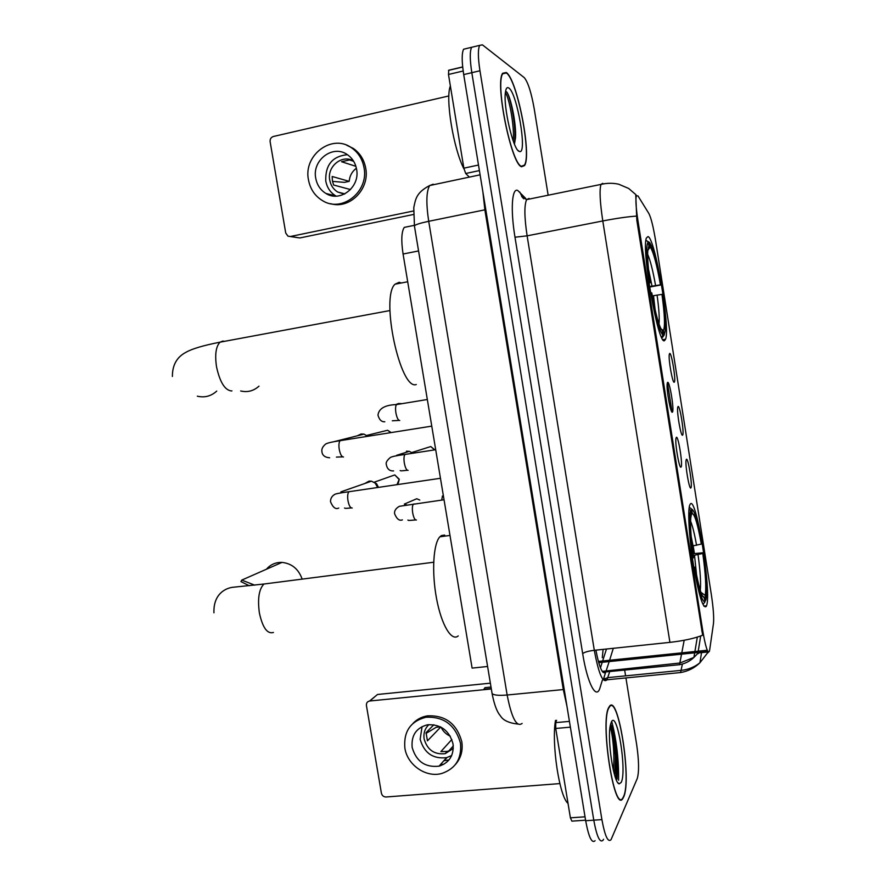 <?xml version="1.0" encoding="UTF-8"?>
<svg xmlns="http://www.w3.org/2000/svg" width="886" height="886" viewBox="0 0 886 886"><rect width="100%" height="100%" fill="white"/><g stroke="black" fill="none" stroke-linecap="round" stroke-linejoin="round"><path stroke-width="1.33" d="M664.434 340.7L665.574 339.216C670.425 327.742 655.175 238.112 648.009 236.573L646.403 238.002C641.22 249.354 658.187 345.274 664.434 340.7M706.33 606.301L706.53 605.791C711.879 592.623 696.163 494.41 690.216 504.156L689.673 505.286C687.492 511.443 689.33 540.095 693.816 567.084C699.087 596.455 703.262 609.535 706.33 606.301M686.384 459.347C688.145 456.954 692.786 486.403 690.892 487.876L690.881 487.887C689.408 490.456 685.044 465.394 686.074 460.255L686.384 459.347M678.056 406.508C679.894 404.78 684.513 433.797 682.619 435.104L682.574 435.148C681.057 437.23 676.683 412.499 677.69 407.449L678.056 406.508M669.694 353.459C671.599 352.384 676.195 380.869 674.324 382.132L674.224 382.209C672.64 383.693 668.299 359.362 669.273 354.422L669.694 353.459M676.339 437.363C678.277 435.17 683.095 465.571 681.046 467.044L681.024 467.055C679.429 469.591 674.877 443.908 675.963 438.404L676.339 437.363M667.656 382.364C669.672 380.88 674.467 410.694 672.441 412.112L672.363 412.178C670.691 414.061 666.161 388.81 667.213 383.439L667.656 382.364M491.01 687.06L484.974 687.658L483.856 689.341M709.664 649.981L709.332 651.443C707.681 653.624 705.489 646.714 702.742 630.71L637.92 220.559C635.993 207.8 635.461 199.549 636.314 195.806L637.975 195.917L648.884 213.526C651.088 217.856 653.303 226.761 655.529 240.25L711.336 594.572C713.33 607.829 714.038 617.442 713.485 623.423L709.664 649.981M487.599 666.482L472.105 668.099L403.075 254.016C401.059 240.582 401.458 231.7 404.26 227.392L407.693 226.683M623.611 797.079C632.072 780.178 617.863 691.135 609.169 706.829L609.036 707.061C599.634 719.687 614.308 815.275 623.024 798.197L623.611 797.079M521.555 166.745L524.512 165.582C531.988 155.681 517.191 79.264 506.294 72.497L502.65 73.272C494.776 83.317 511.432 164.718 521.555 166.745M636.403 216.106C627.587 216.716 616.379 218.333 602.79 220.957L669.916 642.361C683.471 640.833 694.38 638.452 702.653 635.229L636.824 220.249L635.783 195.396L635.904 194.676L636.381 195.607M698.079 652.594L698.323 653.647M708.202 651.852L708.213 652.639M616.955 779.004C617.575 760.631 615.604 742.745 611.03 725.335M610.952 725.069L610.631 724.017M474.287 46.659L471.618 47.301C469.757 51.233 469.824 59.694 471.817 72.685L593.775 820.181C596.787 836.561 599.888 843.239 603.045 840.216L603.543 839.297M667.424 382.641L672.075 412.145M693.195 545.92L694.402 553.551M700.693 635.982L698.223 651.155M698.157 653.071L693.904 657.445L694.679 652.827M548.146 195.219L534.258 109.033C531.323 92.487 527.967 82.01 524.213 77.591L482.416 44.843L479.658 45.363C477.864 49.284 477.964 57.756 479.957 70.769L601.904 819.616C604.917 836.03 607.962 842.73 611.03 839.707L637.267 778.506C639.171 771.861 638.961 760.542 636.657 744.539L625.926 677.934M625.594 675.863L624.674 670.193M616.833 778.916L616.147 754.396M614.297 740.519L610.565 724.25M466.335 48.575L463.599 49.228C461.684 53.16 461.728 61.621 463.71 74.59L585.668 820.735C588.692 837.082 591.837 843.749 595.093 840.725M479.658 45.363L471.618 47.301C469.757 51.233 469.824 59.694 471.817 72.685L593.775 820.181C596.787 836.561 599.888 843.239 603.045 840.216M609.114 707.526C599.811 720.052 614.33 814.611 622.958 797.721L623.534 796.614C631.917 779.913 617.852 691.756 609.247 707.294L609.114 707.526M555.5 720.407C551.358 743.531 559.376 796.647 568.026 803.425M621.23 782.36C627.1 771.263 617.188 709.896 611.429 721.857L610.321 725.379C607.043 739.467 613.71 783.434 619.181 783.844L621.23 782.36M614.441 774.519L615.814 768.051C617.531 753.421 613.943 728.491 610.853 724.925L610.642 724.615M618.583 780.289C618.827 759.712 616.534 740.076 611.717 721.403M610.077 726.808C612.724 733.608 615.028 756.356 613.3 770.056M610.742 724.77C613.566 728.813 616.756 754.916 614.718 770.322L614.197 773.633M443.687 764.363L440.652 764.374M570.374 727.162L555.732 728.458L570.396 817.833L585.026 816.814M374.534 697.016L369.695 701.003L491.331 688.965M490.368 683.172L377.624 694.469M369.695 701.003L369.595 701.014C367.28 701.546 366.228 703.052 366.427 705.544L381.401 793.18C382.065 795.661 383.616 796.924 386.075 796.99L559.852 783.589M585.58 820.192L571.88 821.134L570.396 817.833M555.732 728.458L555.732 722.622L556.563 720.307M412.156 747.43C416.243 761.439 425.214 767.686 439.068 766.168C449.412 762.724 454.064 755.282 453.034 743.852C449.246 730.418 440.696 724.072 427.395 724.814C416.21 727.86 411.126 735.402 412.156 747.43M422.068 726.586L420.152 739.312C424.161 753.056 432.977 759.169 446.588 757.652L451.672 755.559M433.852 724.759L426.055 732.667L427.44 740.84L440.752 727.018M441.073 727.184C443.033 731.338 446.09 734.328 450.254 736.155M451.849 739.5L440.851 751.605L447.186 751.417L445.182 753.654L453.311 748.448M453.278 745.946L448.848 750.907L447.186 751.417M428.935 724.615C424.926 728.392 423.32 733.165 424.128 738.957C427.318 749.91 434.339 754.806 445.182 753.654M455.338 764.618C460.941 758.261 463.09 750.619 461.794 741.693C456.733 723.629 445.259 715.013 427.362 715.855C421.758 716.807 417.007 719.277 413.131 723.253M460.476 743.199C455.393 725.069 443.875 716.42 425.922 717.25C410.495 721.282 403.484 731.559 404.869 748.072C407.305 765.006 426.033 777.986 441.793 773.467C455.648 768.683 461.883 758.593 460.476 743.199M439.434 765.759L440.386 765.792M443.864 760.731L449.014 759.922M445.558 759.202L447.02 757.541M440.497 726.885L436.189 727.284L426.011 733.42M452.956 746.3L453.255 745.602M506.371 72.984L502.761 73.759C494.975 83.694 511.455 164.231 521.477 166.258L524.412 165.106C531.799 155.316 517.147 79.662 506.371 72.984M450.365 85.964C445.149 98.357 453.455 148.782 464.009 169.038M468.185 175.949L469.237 177.145M514.445 144.108L515.519 137.773C516.449 123.342 510.591 96.563 506.737 92.011L506.36 91.701M519.052 151.34L519.561 151.528C527.558 154.419 517.158 92.831 508.797 87.991C507.135 86.861 506.017 88.223 505.452 92.078C503.004 105.977 513.149 149.701 519.052 151.34M505.385 92.554C509.051 97.394 514.644 126.155 513.26 141.051M506.737 92.011C510.258 96.209 515.962 124.538 514.777 139.955L514.345 143.886M302.004 578.68C298.36 568.878 291.682 563.452 281.969 562.4C275.69 562.233 270.507 564.526 266.409 569.244M692.088 546.053L701.313 544.082C697.858 524.756 694.845 514.544 692.265 513.459L691.556 508.996L689.286 507.324L691.556 508.996C694.48 510.203 697.858 521.677 701.712 543.406L701.313 544.082M693.029 553.717L703.185 552.753C705.943 572.411 707.006 587.185 706.341 597.042L705.898 599.922L705.201 595.492C706.397 587.872 705.599 573.862 702.786 553.451L693.273 555.478M444.672 535.1L441.483 535.532L439.91 536.783C433.309 543.439 431.56 572.057 436.532 598.504C441.427 625.029 451.583 641.863 458.239 635.893M690.836 508.431L689.341 507.313M688.998 509.085L690.604 510.281C688.909 517.479 689.74 533.405 693.085 558.069L692.442 558.235M705.898 599.922L704.946 601.162M690.604 510.281L691.313 514.766L690.759 518.033C690.161 526.561 691.091 539.652 693.528 557.305L693.085 558.069M702.786 553.451L703.185 552.753M692.265 513.459L691.313 514.722M700.915 592.269L705.201 595.492M703.373 603.964L705.046 601.804C702.321 602.391 698.855 591.128 694.657 568.015L694.004 568.192M694.657 568.015L695.1 567.228C698.611 586.61 701.612 596.688 704.082 597.452L705.046 601.804M693.827 567.162L695.1 567.228M704.348 597.341L702.476 595.946M649.482 286.555L660.458 284.827C656.836 264.493 653.425 251.868 650.224 246.961L649.504 242.41L646.835 240.892M661.964 294.373L662.484 294.451C664.799 310.764 665.707 322.836 665.22 330.677L664.135 335.107L663.415 330.589C665.209 326.602 664.721 314.53 661.964 294.373L652.295 295.88M401.391 282.977L399.187 282.302L395.012 284.196C380.194 297.22 400.295 390.726 416.265 384.524M645.972 240.283L648.253 241.889C645.85 244.757 646.293 258.335 649.571 282.634L648.906 282.723M649.504 242.41C653.104 247.836 656.936 262.012 660.978 284.938L649.571 287.086M664.135 335.107L662.684 337.112M662.473 337.4L661.709 337.533M648.253 241.889L648.984 246.463L647.777 250.816C647.345 257.627 648.142 268.27 650.169 282.756L649.571 282.634M650.169 282.756L648.951 283.044M648.419 247.272L648.984 246.463M650.224 246.961L647.81 250.395M660.967 328.828L663.415 330.589M661.554 337.201L662.983 335.218C659.527 331.364 655.585 317.221 651.177 292.79L650.512 292.878M651.177 292.79L651.764 292.867C655.673 314.408 659.173 327.012 662.263 330.666L662.983 335.218M240.682 390.97C247.548 392.564 253.651 390.97 258.989 386.163M442.657 491.442L441.195 482.715M364.766 483.523L369.074 481.12L371.478 481.176L375.199 483.125L377.558 487.311M374.401 482.46L376.55 483.723L378.289 487.001M433.918 439.035L432.457 430.286M357.479 435.724L361.089 433.985L364.002 434.129L367.413 436.122M416.797 498.774L419.776 500.058M406.419 451.207L409.332 451.351L412.544 453.078M395.455 404.758L398.423 403.54L401.136 403.606M463.168 71.002L448.482 74.468L463.854 168.174L478.495 165.029M413.397 214.501L299.878 237.946L290.42 236.496L413.474 210.99M448.881 95.943L273.353 136.499C270.994 137.319 269.92 139.058 270.13 141.738L285.724 233.029L287.983 236.174L290.42 236.496M469.37 177.111L465.693 173.501L463.854 168.174M448.482 74.468L448.759 70.215L462.68 66.926M315.748 178.263C317.022 184.997 320.422 190.069 325.937 193.469C340.158 202.761 360.303 187.068 356.593 169.304C355.408 162.958 352.307 158.062 347.29 154.607C332.937 144.196 311.861 160.2 315.748 178.263M347.434 154.707C332.438 156.169 325.228 164.929 325.771 180.999C327.023 187.599 330.356 192.583 335.772 195.917L336.137 196.127M356.382 168.229C352.085 171.452 349.682 175.816 349.173 181.353L332.184 176.491L332.405 180.866L333.623 185.019L350.513 189.571M353.425 160.92C342.074 154.098 326.868 166.557 329.747 180.135C330.744 185.384 333.391 189.349 337.688 192.029L344.344 194.123M330.644 203.68C349.483 209.583 369.949 189.172 365.719 168.218C364.146 159.724 360.015 153.134 353.326 148.449L346.57 145.171M364.024 167.675C362.44 159.148 358.298 152.536 351.587 147.829C332.04 133.376 303.145 155.216 308.472 179.858C310.244 189.117 314.929 196.05 322.548 200.657C341.863 213.028 369.03 191.764 364.024 167.675M332.494 181.386L344.444 182.372L349.173 181.353M329.193 194.278L330.124 195.308M333.878 195.441L334.454 196.094M328.894 194.211L329.459 195.086M353.658 161.307L349.538 159.945L341.542 161.717L355.884 166.324M707.272 650.235L598.349 661.41M637.92 220.559L636.912 220.758M702.742 630.71L701.734 630.821M418.569 250.948L403.075 254.016M595.89 650.136C599.301 667.69 602.569 675.032 605.703 672.186L609.191 661.576M602.402 680.06L600.088 687.525C596.522 700.638 587.429 683.859 582.678 653.647L514.987 237.215L527.115 235.842L594.307 650.302C598.626 673.681 602.845 683.538 606.943 679.861L609.69 671.688M514.987 237.215C510.38 209.628 511.92 187.4 517.778 190.49L525.786 198.53M529.031 198.431L526.605 199.627C524.169 205.253 524.335 217.336 527.115 235.842L602.79 220.957C599.955 202.141 599.346 189.958 600.963 184.41L602.746 183.336M682.331 664.345L680.592 672.607M603.012 679.529L606.988 679.795L680.614 672.54C688.079 671.245 694.513 667.989 699.94 662.75C694.613 667.058 688.378 669.594 681.212 670.359L607.896 677.613L603.499 679.174L605.692 672.086M701.524 652.628L699.94 662.75L708.202 652.063M681.511 654.289L679.85 663.027L693.904 657.445C689.795 661.31 684.956 663.725 679.385 664.71L679.352 664.81M684.18 640.268L681.788 652.849M602.214 671.366L679.85 663.027L679.385 664.71L602.845 672.197M479.957 70.769L463.71 74.59M601.904 819.616L585.668 820.735M669.916 642.361L594.307 650.302C588.204 651.066 584.328 652.185 582.678 653.647M522.408 197.356L519.75 191.996M609.601 660.258L613.289 648.308M602.281 657.678L603.111 649.372M433.188 184.21L429.677 185.528C426.31 191.265 425.989 203.193 428.713 221.301L507.146 695.001C511.643 718.025 516.638 727.495 522.12 723.441M564.216 689.474L507.146 695.001C498.707 695.72 493.679 695.222 492.084 693.505L491.94 692.63M566.896 705.909L563.297 689.541L484.875 209.838L482.914 192.107M517.745 724.061C508.675 722.998 502.849 720.185 500.28 715.633C496.957 711.901 494.222 704.525 492.084 693.505L414.393 225.819C415.523 224.59 420.296 223.084 428.713 221.301L485.783 209.639M480.09 174.83L429.677 185.528C416.232 192.627 415.589 198.996 413.773 207.689L414.471 226.273M615.958 778.229L616.014 765.925M615.316 755.348C614.22 744.107 612.514 734.361 610.188 726.11M617.066 779.093C617.498 771.008 617.143 761.738 615.991 751.284M611.185 725.468L610.687 723.796M555.732 722.622L569.432 721.381M273.442 632.46C267.339 634.265 262.655 627.775 259.388 612.979C257.449 598.737 258.978 589.079 263.973 584.018L268.591 583.431M249.243 585.735L240.948 581.615L241.778 580.086L254.714 585.159M693.04 545.942L691.158 536.34M696.629 575.446L694.513 555.334M696.562 545.3C694.558 533.97 692.564 525.919 690.582 521.145M700.283 590.364C701.025 582.922 700.283 571.027 698.046 554.691M231.944 390.881L231.479 390.959C224.889 390.228 219.905 382.187 216.527 366.848C214.733 354.61 215.918 346.382 220.06 342.162L222.818 341.077L224.523 341.32M216.738 391.091C211.078 396.208 204.611 397.903 197.323 396.186M652.007 286.089L648.508 269.255M655.119 309.757L653.514 295.669M655.574 285.514C652.949 270.751 650.313 260.318 647.644 254.249M659.029 324.099C659.594 318.163 658.94 308.494 657.08 295.082M390.15 476.557L394.779 474.918L399.243 479.215L397.083 484.443M352.185 508.01C350.324 508.121 348.896 505.541 347.899 500.247C347.378 496.016 347.722 493.17 348.929 491.719L350.258 491.531M341.952 492.76L340.888 491.874L342.96 492.616M374.091 482.25L394.779 474.918L399.021 479.381M343.502 456.988C341.608 456.91 340.158 454.208 339.161 448.892C338.651 444.805 338.973 442.059 340.135 440.674L341.453 440.464M364.002 434.129L333.28 441.859M383.095 431.371L387.592 430.253L390.626 432.434M416.42 520.004C414.836 520.148 413.585 517.657 412.632 512.518C412.101 508.298 412.355 505.496 413.408 504.112L414.493 503.957M416.686 498.785L404.348 504.09L406.818 505.009M408.092 470.355C406.475 470.322 405.19 467.73 404.249 462.558C403.728 458.472 403.972 455.769 404.98 454.44L406.065 454.274M409.332 451.351L396.695 455.282L397.659 455.592M425.789 448.117L430.773 446.555L434.406 449.734M399.73 420.518C398.08 420.318 396.784 417.616 395.832 412.422C395.322 408.468 395.555 405.854 396.518 404.57L397.592 404.393M479.404 170.577L465.693 173.501M662.938 339.659L665.574 339.216M703.816 606.09L706.53 605.791M682.054 434.871L682.619 435.104M673.77 381.91L674.324 382.132M680.415 466.778L681.046 467.044M671.809 411.857L672.441 412.112M491.254 688.544L483.922 689.275M707.914 651.476L598.692 662.65M636.314 195.806L635.76 195.917M414.316 225.332L404.26 227.392M690.316 487.654L690.881 487.887M521.699 196.592L526.605 199.627L600.963 184.41C606.943 182.992 612.846 182.926 618.683 184.199L628.661 188.452L635.904 194.676M694.912 651.498L697.326 637.1M523.759 198.807L522.452 197.401M600.453 667.845L602.225 662.296M602.646 660.967L606.467 649.028M708.202 651.941L698.135 652.971M463.599 49.228L471.618 47.301M617.819 782.659L619.181 783.844M615.814 768.051L614.718 770.322M369.595 701.014L377.525 694.48M446.588 757.652L439.068 766.168M427.362 715.855L425.922 717.25M517.956 150.41L519.561 151.528M515.519 137.784L514.777 139.955M241.778 580.086L281.969 562.4M433.664 562.233L263.973 584.018L233.793 587.174C226.694 587.651 213.249 593.111 213.936 612.802M439.91 536.783L449.988 535.432M702.786 596.455L704.082 597.452M389.929 310.554L220.06 342.162C203.204 345.485 191.852 348.862 185.994 352.285C176.879 357.014 172.338 365.076 172.393 376.472M395.012 284.196L407.704 281.77M398.312 483.091L399.254 479.271M440.464 478.285L348.929 491.719C339.471 492.97 334.598 493.967 334.288 494.709C331.807 496.238 330.544 498.552 330.489 501.653C332.881 507.49 335.628 509.627 338.74 508.055M340.888 491.874L371.478 481.176M376.55 483.723L375.199 483.125M351.233 507.922C343.214 508.708 345.706 508.254 344.532 508.01M431.77 426.133L340.135 440.674C331.087 442.036 326.114 443.288 325.206 444.451C322.714 446.677 321.596 448.892 321.862 451.085C322.061 455.16 324.653 457.397 329.647 457.774M390.881 432.401L387.592 430.253L366.649 435.447M342.66 456.877L336.425 457.076M441.837 499.316L442.468 495.961M444.041 499.759L399.409 506.305C395.865 508.287 394.248 510.735 394.569 513.625C396.706 518.997 399.32 521.079 402.399 519.86M407.881 520.06C409.266 520.248 405.788 520.857 415.6 519.938M404.348 504.09L405.899 505.12M435.702 449.723L404.98 454.44C396.706 455.57 391.845 456.589 390.383 457.475C387.049 460.255 385.687 462.592 386.285 464.452C387.138 468.982 389.574 471.142 393.594 470.92M400.151 470.521C401.28 470.765 398.977 471.219 407.361 470.256M434.627 449.689L430.773 446.555L411.835 452.524M427.329 399.497L396.518 404.57C385.045 404.957 378.865 408.468 377.968 415.102C379.241 419.754 381.523 421.98 384.801 421.78M392.31 420.795L399.088 420.407M297.463 237.625L290.265 236.518M448.504 70.393L462.691 67.037M335.772 195.917L325.937 193.469M344.842 193.868L337.688 192.029M353.326 148.449L351.587 147.829"/></g></svg>
